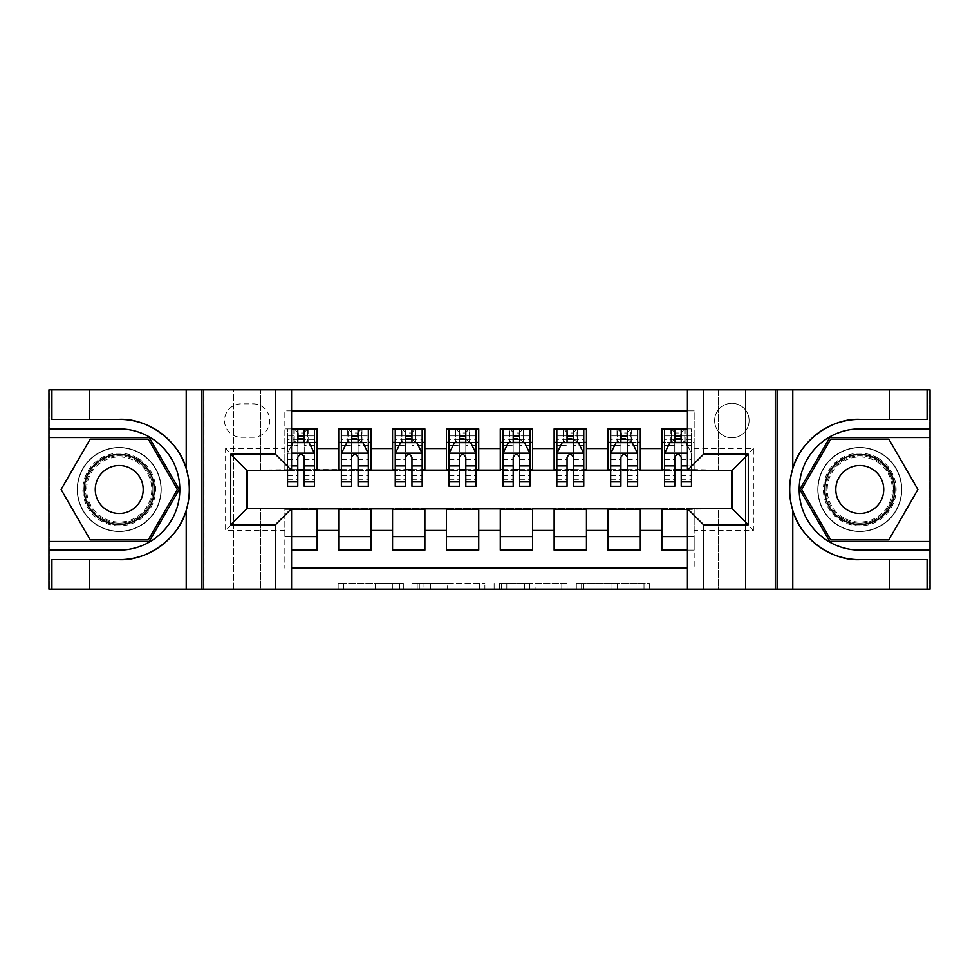 <?xml version="1.0" encoding="UTF-8"?>
<svg xmlns="http://www.w3.org/2000/svg" width="979" height="979" viewBox="0 0 979 979"><rect width="100%" height="100%" fill="white"/><g stroke="black" fill="none" stroke-linecap="round" stroke-linejoin="round"><path stroke-width="0.73" stroke-dasharray="4.89 3.67" d="M403.336 589.138L343.458 589.138L403.336 589.138L403.336 583.753L375.446 583.753L375.446 589.138L375.446 583.753L403.336 583.753L403.336 589.138L403.336 583.753L375.446 583.753L375.446 589.138L375.446 583.753L403.336 583.753L343.458 583.753L403.336 583.753M859.77 447.489A42.011 42.011 0 0 0 817.759 489.5A42.011 42.011 0 0 0 859.77 531.511A42.011 42.011 0 0 1 817.759 489.5A42.011 42.011 0 0 1 859.77 447.489A42.011 42.011 0 0 1 901.769 489.5A42.011 42.011 0 0 1 859.77 531.511A42.011 42.011 0 0 0 901.769 489.5A42.011 42.011 0 0 0 859.77 447.489A42.011 42.011 0 0 1 901.769 489.5A42.011 42.011 0 0 1 859.77 531.511A42.011 42.011 0 0 0 901.769 489.5A42.011 42.011 0 0 0 859.77 447.489A42.011 42.011 0 0 0 817.759 489.5A42.011 42.011 0 0 0 859.77 531.511A42.011 42.011 0 0 1 817.759 489.5A42.011 42.011 0 0 1 859.77 447.489M119.23 447.489A42.011 42.011 0 0 0 77.231 489.5A42.011 42.011 0 0 0 119.23 531.511A42.011 42.011 0 0 1 77.231 489.5A42.011 42.011 0 0 1 119.23 447.489A42.011 42.011 0 0 1 161.241 489.5A42.011 42.011 0 0 1 119.23 531.511A42.011 42.011 0 0 0 161.241 489.5A42.011 42.011 0 0 0 119.23 447.489A42.011 42.011 0 0 0 77.231 489.5A42.011 42.011 0 0 0 119.23 531.511A42.011 42.011 0 0 1 77.231 489.5A42.011 42.011 0 0 1 119.23 447.489A42.011 42.011 0 0 1 161.241 489.5A42.011 42.011 0 0 1 119.23 531.511A42.011 42.011 0 0 0 161.241 489.5A42.011 42.011 0 0 0 119.23 447.489M731.851 403.324A17.23 17.23 0 0 0 714.621 420.566A17.23 17.23 0 0 0 731.851 437.797A17.23 17.23 0 0 0 749.094 420.566A17.23 17.23 0 0 0 731.851 403.324A17.23 17.23 0 0 0 714.621 420.566A17.23 17.23 0 0 0 731.851 437.797A17.23 17.23 0 0 0 749.094 420.566A17.23 17.23 0 0 0 731.851 403.324M643.998 589.138L581.612 589.138L643.998 589.138L643.998 583.753L617.296 583.753L649.285 583.753L649.285 589.138L649.285 583.753L581.612 583.753L649.285 583.753L649.285 589.138L649.285 583.753L643.998 583.753L643.998 589.138M612.01 589.138L583.729 589.138L612.01 589.138L612.01 583.753L617.296 583.753L612.01 583.753L612.01 589.138L612.01 583.753L583.729 583.753L583.729 589.138L583.729 583.753L612.01 583.753L612.01 589.138M576.325 589.138L581.612 589.138L576.325 589.138L576.325 583.753L581.612 583.753L576.325 583.753L576.325 589.138M338.171 589.138L343.458 589.138L338.171 589.138L338.171 583.753L343.458 583.753L338.171 583.753L338.171 589.138M718.39 589.138L745.325 589.138L745.325 389.862L929.781 389.862L929.781 589.138L745.325 589.138L745.325 389.862L718.39 389.862L718.39 470.654L260.61 470.654L260.61 389.862L718.39 389.862L718.39 470.654L260.61 470.654L260.61 389.862L233.675 389.862L233.675 589.138L49.219 589.138L291.571 589.138L291.571 508.615L246.879 508.615L246.879 470.385L291.571 470.385L291.571 389.862L49.219 389.862L49.219 589.138L49.219 389.862L233.675 389.862L233.675 589.138L260.61 589.138L260.61 508.346L718.39 508.346L718.39 589.138L260.61 589.138L260.61 508.346L718.39 508.346L718.39 589.138M774.94 589.138L929.781 589.138L929.781 389.862L774.94 389.862L774.94 589.138L687.429 589.138L687.429 508.615L732.121 508.615L732.121 470.385L687.429 470.385L687.429 389.862L774.94 389.862L774.94 589.138M484.874 589.138L479.588 589.138L484.874 589.138L484.874 583.753L484.874 589.138M417.213 589.138L479.588 589.138L411.926 589.138L417.213 589.138L417.213 583.753L484.874 583.753L411.926 583.753L411.926 589.138L411.926 583.753L417.213 583.753L417.213 589.138M499.412 589.138L567.074 589.138L494.126 589.138L499.412 589.138L499.412 583.753L567.074 583.753L567.074 589.138L567.074 583.753L535.097 583.753L535.097 589.138M687.429 410.874L694.16 410.874L694.16 442.373L661.841 442.373L661.841 428.912L687.429 428.912M607.983 428.912L640.303 428.912L640.303 442.373L607.983 442.373L607.983 428.912M554.126 428.912L586.445 428.912L586.445 442.373L554.126 442.373L554.126 428.912M500.269 428.912L532.588 428.912L532.588 442.373L500.269 442.373L500.269 428.912M446.412 428.912L478.731 428.912L478.731 442.373L446.412 442.373L446.412 428.912M392.555 428.912L424.874 428.912L424.874 442.373L392.555 442.373L392.555 428.912M338.697 428.912L371.017 428.912L371.017 442.373L338.697 442.373L338.697 428.912M247.149 508.615L284.84 508.884L284.84 568.126L284.84 536.627L317.159 536.627L317.159 550.088L291.571 550.088M371.017 550.088L338.697 550.088L338.697 536.627L371.017 536.627L371.017 550.088M424.874 550.088L392.555 550.088L392.555 536.627L424.874 536.627L424.874 550.088M478.731 550.088L446.412 550.088L446.412 536.627L478.731 536.627L478.731 550.088M532.588 550.088L500.269 550.088L500.269 536.627L532.588 536.627L532.588 550.088M586.445 550.088L554.126 550.088L554.126 536.627L586.445 536.627L586.445 550.088M640.303 550.088L607.983 550.088L607.983 536.627L640.303 536.627L640.303 550.088M731.851 470.385L694.16 469.577L640.303 470.116L640.303 442.373M640.303 469.577L586.445 470.116L586.445 442.373M586.445 469.577L532.588 470.116L532.588 442.373M532.588 469.577L478.731 470.116L478.731 442.373M478.731 469.577L424.874 470.116L424.874 442.373M424.874 469.577L371.017 470.116L371.017 442.373M661.841 536.627L694.16 536.627L694.16 550.088L661.841 550.088L661.841 508.884L247.149 508.884L225.598 530.434L225.598 448.566L284.84 448.566L284.84 470.116L247.149 470.385M291.571 410.874L284.84 410.874L284.84 428.912L317.159 428.912L317.159 442.373L297.775 442.373M291.571 428.912L284.84 428.912L284.84 469.577L317.159 469.577L317.159 442.373M241.213 437.258L253.071 437.258A16.692 16.692 0 0 0 269.763 420.566A16.692 16.692 0 0 0 253.071 403.862L241.213 403.862A16.692 16.692 0 0 0 224.521 420.566A16.692 16.692 0 0 0 241.213 437.258L253.071 437.258A16.692 16.692 0 0 0 269.763 420.566A16.692 16.692 0 0 0 253.071 403.862L241.213 403.862A16.692 16.692 0 0 0 224.521 420.566A16.692 16.692 0 0 0 241.213 437.258M204.06 589.138L204.06 389.862L204.06 589.138M661.841 509.423L731.851 508.884L731.851 470.116L694.16 470.116L694.16 410.874L284.84 410.874L284.84 448.566M694.16 448.566L753.402 448.566L753.402 530.434L694.16 530.434L694.16 568.126L694.16 550.088L687.429 550.088M687.429 568.126L291.571 568.126M284.84 530.434L225.598 530.434M371.017 469.577L317.159 469.577M297.775 469.577L247.149 470.116L247.149 508.884M694.16 530.434L694.16 508.884L731.851 508.615M304.236 442.373L314.467 442.373L314.467 428.912L297.775 428.912L297.775 435.912L287.532 435.912L287.532 442.373L287.532 428.912L297.775 428.912M304.236 469.577L314.467 469.577M291.571 536.627L284.84 536.627L284.84 509.423L291.571 509.423M317.159 536.627L317.159 509.423M341.39 469.577L351.62 469.577M358.094 469.577L368.324 469.577M358.094 442.373L351.62 442.373M338.697 469.577L338.697 442.373M371.017 536.627L371.017 509.423M338.697 536.627L338.697 509.423M424.874 536.627L424.874 509.423M392.555 536.627L392.555 509.423M392.555 469.577L392.555 442.373M411.951 442.373L405.477 442.373M395.247 469.577L405.477 469.577M411.951 469.577L422.182 469.577M478.731 536.627L478.731 509.423M446.412 536.627L446.412 509.423M446.412 469.577L446.412 442.373M465.808 442.373L459.335 442.373M449.104 469.577L459.335 469.577M465.808 469.577L476.039 469.577M532.588 536.627L532.588 509.423M500.269 536.627L500.269 509.423M500.269 469.577L500.269 442.373M519.665 442.373L513.192 442.373M502.961 469.577L513.192 469.577M519.665 469.577L529.896 469.577M586.445 536.627L586.445 509.423M554.126 536.627L554.126 509.423M554.126 469.577L554.126 442.373M573.523 442.373L567.049 442.373M556.818 469.577L567.049 469.577M573.523 469.577L583.753 469.577M640.303 536.627L640.303 509.423M607.983 536.627L607.983 509.423M607.983 469.577L607.983 442.373M627.38 442.373L620.906 442.373M610.676 469.577L620.906 469.577M627.38 469.577L637.61 469.577M687.429 509.423L694.16 509.423L694.16 536.627L687.429 536.627M661.841 469.577L661.841 442.373M681.225 469.577L694.16 469.577L694.16 442.373L681.225 442.373M691.468 486.269L691.468 435.912L691.468 442.373L674.764 442.373M664.533 469.577L674.764 469.577M247.149 470.116L225.598 448.566M753.402 448.566L731.851 470.116M753.402 530.434L731.851 508.884M423.026 589.138L430.687 589.138L423.026 589.138L423.026 583.753L419.318 583.753L419.318 589.138L419.318 583.753L430.687 583.753L423.026 583.753L423.026 589.138M430.687 589.138L447.611 589.138L430.687 589.138L430.687 583.753L447.611 583.753L447.611 589.138L447.611 583.753L430.687 583.753L430.687 589.138M499.412 583.753L529.81 583.753L529.81 589.138L529.81 583.753L524.524 583.753L529.81 583.753L529.81 589.138L529.81 583.753L535.097 583.753M501.529 583.753L501.529 589.138L501.529 583.753M494.126 583.753L494.126 589.138L494.126 583.753M291.571 445.335L287.532 453.412L287.532 470.385M291.571 453.142L287.532 453.412L287.532 479.269L287.532 428.912L294.263 428.912L294.263 442.373L314.467 442.373L287.532 442.373L294.263 442.373L294.263 428.912L314.467 428.912M287.532 486.269L287.532 435.912L314.467 435.912L314.467 442.373M314.467 453.412L314.467 479.269L314.467 453.412L309.083 442.643L292.917 442.643L287.667 453.142L314.332 453.142M314.467 486.269L314.467 435.912L304.236 435.912L304.236 428.912L304.236 486.269M297.775 435.912L297.775 445.714L287.532 445.714M287.532 445.604L297.775 445.604L297.775 442.643M304.236 442.643L304.236 445.604L310.563 445.604M297.775 486.269L297.775 445.714M297.775 445.604L297.775 457.45C299.917 453.375 302.07 453.375 304.236 457.45L304.236 445.604M298.314 438.335L298.314 432.951L303.698 432.951L303.698 438.335L298.314 438.335L294.263 442.373M303.698 432.951L307.736 428.912L307.736 442.373L307.736 428.912L307.736 442.373L303.698 438.335M298.314 432.951L294.263 428.912M137.415 458.013A36.358 36.358 0 0 0 87.755 471.327A36.358 36.358 0 0 0 101.057 520.987A36.358 36.358 0 0 0 150.717 507.673A36.358 36.358 0 0 0 137.415 458.013M102.403 518.65A33.665 33.665 0 0 1 90.08 472.673A33.665 33.665 0 0 1 136.069 460.35A33.665 33.665 0 0 0 90.08 472.673A33.665 33.665 0 0 0 102.403 518.65A33.665 33.665 0 0 0 148.38 506.327A33.665 33.665 0 0 0 136.069 460.35A33.665 33.665 0 0 1 148.38 506.327A33.665 33.665 0 0 1 102.403 518.65A33.665 33.665 0 0 0 148.38 506.327A33.665 33.665 0 0 0 136.069 460.35M107.249 510.255A23.961 23.961 0 0 1 98.475 477.519A23.961 23.961 0 0 1 131.21 468.745A23.961 23.961 0 0 1 139.985 501.481A23.961 23.961 0 0 1 107.249 510.255M140.107 453.35A41.742 41.742 0 0 1 155.38 510.365A41.742 41.742 0 0 1 98.365 525.65A41.742 41.742 0 0 1 83.08 468.635A41.742 41.742 0 0 1 140.107 453.35A41.742 41.742 0 0 1 155.38 510.365A41.742 41.742 0 0 1 98.365 525.65A41.742 41.742 0 0 1 83.08 468.635A41.742 41.742 0 0 1 140.107 453.35M148.306 539.857L90.166 539.857L61.09 489.5L90.166 439.143L148.306 439.143L177.383 489.5L148.306 539.857M877.943 458.013A36.358 36.358 0 0 0 828.283 471.327A36.358 36.358 0 0 0 841.585 520.987A36.358 36.358 0 0 0 891.245 507.673A36.358 36.358 0 0 0 877.943 458.013M842.931 518.65A33.665 33.665 0 0 1 830.62 472.673A33.665 33.665 0 0 1 876.597 460.35A33.665 33.665 0 0 0 830.62 472.673A33.665 33.665 0 0 0 842.931 518.65A33.665 33.665 0 0 0 888.92 506.327A33.665 33.665 0 0 0 876.597 460.35A33.665 33.665 0 0 1 888.92 506.327A33.665 33.665 0 0 1 842.931 518.65A33.665 33.665 0 0 0 888.92 506.327A33.665 33.665 0 0 0 876.597 460.35M847.79 510.255A23.961 23.961 0 0 1 839.015 477.519A23.961 23.961 0 0 1 871.751 468.745A23.961 23.961 0 0 1 880.525 501.481A23.961 23.961 0 0 1 847.79 510.255M880.635 453.35A41.742 41.742 0 0 1 895.92 510.365A41.742 41.742 0 0 1 838.893 525.65A41.742 41.742 0 0 1 823.62 468.635A41.742 41.742 0 0 1 880.635 453.35A41.742 41.742 0 0 1 895.92 510.365A41.742 41.742 0 0 1 838.893 525.65A41.742 41.742 0 0 1 823.62 468.635A41.742 41.742 0 0 1 880.635 453.35M888.834 539.857L830.694 539.857L801.617 489.5L830.694 439.143L888.834 439.143L917.91 489.5L888.834 539.857M89.615 419.355L89.615 389.862M89.615 559.645L89.615 589.138M291.571 589.138L203.253 589.138L203.253 389.862L203.253 589.138L48.95 589.138L48.95 389.862L291.571 389.862M51.911 559.645L119.23 559.645M119.23 419.355L51.911 419.355M48.95 428.912L119.23 428.912A60.588 60.588 0 0 1 179.818 489.5A60.588 60.588 0 0 1 119.23 550.088L48.95 550.088M48.95 541.473L149.236 541.473L179.243 489.5L149.236 437.527L48.95 437.527M889.385 559.645L889.385 589.138M889.385 419.355L889.385 389.862M687.429 389.862L775.747 389.862L775.747 589.138L775.747 389.862L930.05 389.862L930.05 589.138L687.429 589.138M927.089 419.355L859.77 419.355M859.77 559.645L927.089 559.645M930.05 550.088L859.77 550.088A60.588 60.588 0 0 1 799.182 489.5A60.588 60.588 0 0 1 859.77 428.912L930.05 428.912M930.05 437.527L829.764 437.527L799.757 489.5L829.764 541.473L930.05 541.473M351.62 428.912L341.39 428.912L341.39 442.373L341.39 435.912L351.62 435.912L351.62 428.912L368.324 428.912L368.324 442.373L368.324 439.338L358.094 439.338M341.39 453.412L341.39 479.269L341.39 453.412L346.774 442.643L362.94 442.643L368.324 453.412L368.324 479.269L368.324 453.412M341.39 486.269L341.39 435.912L368.324 435.912L368.324 439.338M368.324 486.269L368.324 435.912L358.094 435.912L358.094 428.912M341.39 442.373L361.594 442.373L361.594 428.912L368.324 428.912M361.973 428.912L361.973 442.373L361.594 428.912L348.12 428.912L348.12 442.373L347.741 428.912L347.741 442.373M341.39 428.912L347.741 428.912M351.62 435.912L351.62 445.714L341.39 445.714M368.324 445.714L358.094 445.714L358.094 435.912M345.293 445.604L351.62 445.604L351.62 442.643M358.094 442.643L358.094 445.604L364.421 445.604M351.62 486.269L351.62 445.714M358.094 445.714L358.094 486.269M351.62 445.604L351.62 457.45C353.774 453.375 355.928 453.375 358.094 457.45L358.094 445.604M361.973 442.373L368.324 442.373M352.171 438.335L352.171 432.951L357.555 432.951L357.555 438.335L352.171 438.335L348.12 442.373M361.594 442.373L357.555 438.335M352.171 432.951L348.12 428.912M361.594 428.912L357.555 432.951M405.477 428.912L395.247 428.912L395.247 442.373L395.247 435.912L405.477 435.912L405.477 428.912L422.182 428.912L422.182 442.373L422.182 439.338L411.951 439.338M395.247 453.412L395.247 479.269L395.247 453.412L400.631 442.643L416.797 442.643L422.182 453.412L422.182 479.269L422.182 453.412M395.247 486.269L395.247 435.912L422.182 435.912L422.182 439.338M422.182 486.269L422.182 435.912L411.951 435.912L411.951 428.912M395.247 442.373L415.451 442.373L415.451 428.912L422.182 428.912M415.83 428.912L415.83 442.373L415.451 428.912L401.977 428.912L401.977 442.373L401.598 428.912L401.598 442.373M395.247 428.912L401.598 428.912M405.477 435.912L405.477 445.714L395.247 445.714M422.182 445.714L411.951 445.714L411.951 435.912M399.151 445.604L405.477 445.604L405.477 442.643M411.951 442.643L411.951 445.604L418.278 445.604M405.477 486.269L405.477 445.714M411.951 445.714L411.951 486.269M405.477 445.604L405.477 457.45C407.631 453.375 409.785 453.375 411.951 457.45L411.951 445.604M415.83 442.373L422.182 442.373M406.016 438.335L406.016 432.951L411.413 432.951L411.413 438.335L406.016 438.335L401.977 442.373M415.451 442.373L411.413 438.335M406.016 432.951L401.977 428.912M415.451 428.912L411.413 432.951M459.335 428.912L449.104 428.912L449.104 442.373L449.104 435.912L459.335 435.912L459.335 428.912L476.039 428.912L476.039 442.373L476.039 439.338L465.808 439.338M449.104 453.412L449.104 479.269L449.104 453.412L454.489 442.643L470.654 442.643L476.039 453.412L476.039 479.269L476.039 453.412M449.104 486.269L449.104 435.912L476.039 435.912L476.039 439.338M476.039 486.269L476.039 435.912L465.808 435.912L465.808 428.912M449.104 442.373L469.308 442.373L469.308 428.912L476.039 428.912M469.687 428.912L469.687 442.373L469.308 428.912L455.835 428.912L455.835 442.373L455.455 428.912L455.455 442.373M449.104 428.912L455.455 428.912M459.335 435.912L459.335 445.714L449.104 445.714M476.039 445.714L465.808 445.714L465.808 435.912M453.008 445.604L459.335 445.604L459.335 442.643M465.808 442.643L465.808 445.604L472.135 445.604M459.335 486.269L459.335 445.714M465.808 445.714L465.808 486.269M459.335 445.604L459.335 457.45C461.488 453.375 463.642 453.375 465.808 457.45L465.808 445.604M469.687 442.373L476.039 442.373M459.873 438.335L459.873 432.951L465.27 432.951L465.27 438.335L459.873 438.335L455.835 442.373M469.308 442.373L465.27 438.335M459.873 432.951L455.835 428.912M469.308 428.912L465.27 432.951M513.192 428.912L502.961 428.912L502.961 442.373L502.961 435.912L513.192 435.912L513.192 428.912L529.896 428.912L529.896 442.373L529.896 439.338L519.665 439.338M502.961 453.412L502.961 479.269L502.961 453.412L508.346 442.643L524.511 442.643L529.896 453.412L529.896 479.269L529.896 453.412M502.961 486.269L502.961 435.912L529.896 435.912L529.896 439.338M529.896 486.269L529.896 435.912L519.665 435.912L519.665 428.912M502.961 442.373L523.165 442.373L523.165 428.912L529.896 428.912M523.545 428.912L523.545 442.373L523.165 428.912L509.692 428.912L509.692 442.373L509.313 428.912L509.313 442.373M502.961 428.912L509.313 428.912M513.192 435.912L513.192 445.714L502.961 445.714M529.896 445.714L519.665 445.714L519.665 435.912M506.865 445.604L513.192 445.604L513.192 442.643M519.665 442.643L519.665 445.604L525.992 445.604M513.192 486.269L513.192 445.714M519.665 445.714L519.665 486.269M513.192 445.604L513.192 457.45C515.346 453.375 517.499 453.375 519.665 457.45L519.665 445.604M523.545 442.373L529.896 442.373M513.73 438.335L513.73 432.951L519.127 432.951L519.127 438.335L513.73 438.335L509.692 442.373M523.165 442.373L519.127 438.335M513.73 432.951L509.692 428.912M523.165 428.912L519.127 432.951M567.049 428.912L556.818 428.912L556.818 442.373L556.818 435.912L567.049 435.912L567.049 428.912L583.753 428.912L583.753 442.373L583.753 439.338L573.523 439.338M556.818 453.412L556.818 479.269L556.818 453.412L562.203 442.643L578.369 442.643L583.753 453.412L583.753 479.269L583.753 453.412M556.818 486.269L556.818 435.912L583.753 435.912L583.753 439.338M583.753 486.269L583.753 435.912L573.523 435.912L573.523 428.912M556.818 442.373L577.023 442.373L577.023 428.912L583.753 428.912M577.402 428.912L577.402 442.373L577.023 428.912L563.549 428.912L563.549 442.373L563.17 428.912L563.17 442.373M556.818 428.912L563.17 428.912M567.049 435.912L567.049 445.714L556.818 445.714M583.753 445.714L573.523 445.714L573.523 435.912M560.722 445.604L567.049 445.604L567.049 442.643M573.523 442.643L573.523 445.604L579.849 445.604M567.049 486.269L567.049 445.714M573.523 445.714L573.523 486.269M567.049 445.604L567.049 457.45C569.203 453.375 571.357 453.375 573.523 457.45L573.523 445.604M577.402 442.373L583.753 442.373M567.587 438.335L567.587 432.951L572.984 432.951L572.984 438.335L567.587 438.335L563.549 442.373M577.023 442.373L572.984 438.335M567.587 432.951L563.549 428.912M577.023 428.912L572.984 432.951M620.906 428.912L610.676 428.912L610.676 442.373L610.676 435.912L620.906 435.912L620.906 428.912L637.61 428.912L637.61 442.373L637.61 439.338L627.38 439.338M610.676 453.412L610.676 479.269L610.676 453.412L616.06 442.643L632.226 442.643L637.61 453.412L637.61 479.269L637.61 453.412M610.676 486.269L610.676 435.912L637.61 435.912L637.61 439.338M637.61 486.269L637.61 435.912L627.38 435.912L627.38 428.912M610.676 442.373L630.88 442.373L630.88 428.912L637.61 428.912M631.259 428.912L631.259 442.373L630.88 428.912L617.406 428.912L617.406 442.373L617.027 428.912L617.027 442.373M610.676 428.912L617.027 428.912M620.906 435.912L620.906 445.714L610.676 445.714M637.61 445.714L627.38 445.714L627.38 435.912M614.579 445.604L620.906 445.604L620.906 442.643M627.38 442.643L627.38 445.604L633.707 445.604M620.906 486.269L620.906 445.714M627.38 445.714L627.38 486.269M620.906 445.604L620.906 457.45C623.06 453.375 625.214 453.375 627.38 457.45L627.38 445.604M631.259 442.373L637.61 442.373M621.445 438.335L621.445 432.951L626.829 432.951L626.829 438.335L621.445 438.335L617.406 442.373M630.88 442.373L626.829 438.335M621.445 432.951L617.406 428.912M630.88 428.912L626.829 432.951M674.764 428.912L664.533 428.912L664.533 442.373L664.533 435.912L674.764 435.912L674.764 428.912L691.468 428.912L691.468 442.373L684.737 442.373L684.737 428.912L691.468 428.912L691.468 470.385M664.533 453.412L664.533 479.269L664.533 453.412L669.917 442.643L686.083 442.643L691.333 453.142L687.429 445.335M664.533 486.269L664.533 435.912L691.468 435.912L681.225 435.912L681.225 428.912M684.737 442.373L684.737 428.912L671.264 428.912L671.264 442.373L684.737 442.373L680.686 438.335L675.302 438.335L675.302 432.951L680.686 432.951L680.686 438.335M664.533 428.912L671.264 428.912L671.264 442.373L664.533 442.373M674.764 435.912L674.764 445.714L664.533 445.714M691.468 445.714L681.225 445.714L681.225 435.912M668.437 445.604L674.764 445.604L674.764 442.643M681.225 442.643L681.225 445.604L691.468 445.604M674.764 486.269L674.764 445.714M681.225 445.714L681.225 486.269M674.764 445.604L674.764 457.45C676.917 453.375 679.071 453.375 681.225 457.45L681.225 445.604M675.302 438.335L671.264 442.373M675.302 432.951L671.264 428.912M684.737 428.912L680.686 432.951M399.628 583.753L399.628 589.138L399.628 583.753M392.359 583.753L392.359 589.138L392.359 583.753M343.458 583.753L343.458 589.138L343.458 583.753M479.588 583.753L479.588 589.138L479.588 583.753M561.787 583.753L561.787 589.138L561.787 583.753M524.524 583.753L524.524 589.138L524.524 583.753M506.816 583.753L506.816 589.138L506.816 583.753M617.296 583.753L617.296 589.138L617.296 583.753M581.612 583.753L581.612 589.138L581.612 583.753M314.467 445.714L304.236 445.714M287.532 475.623L297.775 475.623M304.236 475.623L314.467 475.623M291.571 465.894L287.532 465.894M287.532 459.64L297.775 459.64M304.236 459.64L314.467 459.64M314.467 439.338L304.236 439.338M297.775 439.338L287.532 439.338M293.884 428.912L293.884 442.373M308.128 428.912L308.128 442.373M102.954 517.695A32.552 32.552 0 0 1 91.035 473.224A32.552 32.552 0 0 1 135.506 461.305A32.552 32.552 0 0 1 147.425 505.776A32.552 32.552 0 0 1 102.954 517.695M843.494 517.695A32.552 32.552 0 0 1 831.575 473.224A32.552 32.552 0 0 1 876.046 461.305A32.552 32.552 0 0 1 887.965 505.776A32.552 32.552 0 0 1 843.494 517.695M341.524 453.142L368.19 453.142M341.39 475.623L351.62 475.623M358.094 475.623L368.324 475.623M341.39 459.64L351.62 459.64M358.094 459.64L368.324 459.64M351.62 439.338L341.39 439.338M395.381 453.142L422.047 453.142M395.247 475.623L405.477 475.623M411.951 475.623L422.182 475.623M395.247 459.64L405.477 459.64M411.951 459.64L422.182 459.64M405.477 439.338L395.247 439.338M449.239 453.142L475.904 453.142M449.104 475.623L459.335 475.623M465.808 475.623L476.039 475.623M449.104 459.64L459.335 459.64M465.808 459.64L476.039 459.64M459.335 439.338L449.104 439.338M503.096 453.142L529.761 453.142M502.961 475.623L513.192 475.623M519.665 475.623L529.896 475.623M502.961 459.64L513.192 459.64M519.665 459.64L529.896 459.64M513.192 439.338L502.961 439.338M556.953 453.142L583.619 453.142M556.818 475.623L567.049 475.623M573.523 475.623L583.753 475.623M556.818 459.64L567.049 459.64M573.523 459.64L583.753 459.64M567.049 439.338L556.818 439.338M610.81 453.142L637.476 453.142M610.676 475.623L620.906 475.623M627.38 475.623L637.61 475.623M610.676 459.64L620.906 459.64M627.38 459.64L637.61 459.64M620.906 439.338L610.676 439.338M664.668 453.142L687.429 453.142M664.533 475.623L674.764 475.623M681.225 475.623L691.468 475.623M664.533 459.64L674.764 459.64M691.468 465.894L687.429 465.894M681.225 459.64L691.468 459.64M691.468 439.338L681.225 439.338M674.764 439.338L664.533 439.338M670.872 428.912L670.872 442.373M685.116 428.912L685.116 442.373M287.532 479.269L297.775 479.269M304.236 479.269L314.467 479.269M341.39 479.269L351.62 479.269M358.094 479.269L368.324 479.269M395.247 479.269L405.477 479.269M411.951 479.269L422.182 479.269M449.104 479.269L459.335 479.269M465.808 479.269L476.039 479.269M502.961 479.269L513.192 479.269M519.665 479.269L529.896 479.269M556.818 479.269L567.049 479.269M573.523 479.269L583.753 479.269M610.676 479.269L620.906 479.269M627.38 479.269L637.61 479.269M664.533 479.269L674.764 479.269M681.225 479.269L691.468 479.269"/><path stroke-width="1.47" d="M291.571 589.138L687.429 589.138L687.429 508.615L732.121 508.615L732.121 470.385L687.429 470.385L687.429 389.862L291.571 389.862L291.571 470.385L246.879 470.385L246.879 508.615L291.571 508.615L291.571 589.138L89.615 589.138L89.615 559.645L119.23 559.645C147.548 561.077 179.181 537.801 186.218 510.34C190.33 496.463 190.33 482.574 186.218 468.66C179.181 441.199 147.548 417.923 119.23 419.355L89.615 419.355L89.615 389.862L48.95 389.862L48.95 541.473L149.236 541.473L179.243 489.5L149.236 437.527L48.95 437.527M687.429 428.912L661.841 428.912L661.841 448.566L640.303 448.566L640.303 470.116L661.841 470.116L661.841 448.566M640.303 448.566L640.303 428.912L607.983 428.912L607.983 448.566L586.445 448.566L586.445 470.116L607.983 470.116L607.983 448.566M586.445 448.566L586.445 428.912L554.126 428.912L554.126 448.566L532.588 448.566L532.588 470.116L554.126 470.116L554.126 448.566M532.588 448.566L532.588 428.912L500.269 428.912L500.269 448.566L478.731 448.566L478.731 470.116L500.269 470.116L500.269 448.566M478.731 448.566L478.731 428.912L446.412 428.912L446.412 448.566L424.874 448.566L424.874 470.116L446.412 470.116L446.412 448.566M424.874 448.566L424.874 428.912L392.555 428.912L392.555 448.566L371.017 448.566L371.017 470.116L392.555 470.116L392.555 448.566M371.017 448.566L371.017 428.912L338.697 428.912L338.697 470.116L317.159 470.116L317.159 428.912L291.571 428.912M291.571 550.088L317.159 550.088L317.159 508.884L338.697 508.884L338.697 550.088L371.017 550.088L371.017 508.884L392.555 508.884L392.555 530.434L371.017 530.434M392.555 530.434L392.555 550.088L424.874 550.088L424.874 508.884L446.412 508.884L446.412 530.434L424.874 530.434M446.412 530.434L446.412 550.088L478.731 550.088L478.731 508.884L500.269 508.884L500.269 530.434L478.731 530.434M500.269 530.434L500.269 550.088L532.588 550.088L532.588 508.884L554.126 508.884L554.126 530.434L532.588 530.434M554.126 530.434L554.126 550.088L586.445 550.088L586.445 508.884L607.983 508.884L607.983 530.434L586.445 530.434M607.983 530.434L607.983 550.088L640.303 550.088L640.303 508.884L661.841 508.884L661.841 530.434L640.303 530.434M687.429 410.874L291.571 410.874M291.571 568.126L687.429 568.126M661.841 530.434L661.841 550.088L687.429 550.088M247.149 470.385L247.149 508.615M731.851 508.615L731.851 470.385M297.775 442.373L304.236 442.373M314.467 442.373L317.159 442.373M297.775 469.577L304.236 469.577M314.467 469.577L317.159 469.577M291.571 509.423L317.159 509.423M291.571 536.627L317.159 536.627M338.697 469.577L341.39 469.577M351.62 469.577L358.094 469.577M368.324 469.577L371.017 469.577M338.697 442.373L341.39 442.373M351.62 442.373L358.094 442.373M368.324 442.373L371.017 442.373M338.697 509.423L371.017 509.423M338.697 536.627L371.017 536.627M392.555 509.423L424.874 509.423M392.555 536.627L424.874 536.627M392.555 442.373L395.247 442.373M405.477 442.373L411.951 442.373M422.182 442.373L424.874 442.373M392.555 469.577L395.247 469.577M405.477 469.577L411.951 469.577M422.182 469.577L424.874 469.577M446.412 509.423L478.731 509.423M446.412 536.627L478.731 536.627M446.412 442.373L449.104 442.373M459.335 442.373L465.808 442.373M476.039 442.373L478.731 442.373M446.412 469.577L449.104 469.577M459.335 469.577L465.808 469.577M476.039 469.577L478.731 469.577M500.269 509.423L532.588 509.423M500.269 536.627L532.588 536.627M500.269 442.373L502.961 442.373M513.192 442.373L519.665 442.373M529.896 442.373L532.588 442.373M500.269 469.577L502.961 469.577M513.192 469.577L519.665 469.577M529.896 469.577L532.588 469.577M554.126 509.423L586.445 509.423M554.126 536.627L586.445 536.627M554.126 442.373L556.818 442.373M567.049 442.373L573.523 442.373M583.753 442.373L586.445 442.373M554.126 469.577L556.818 469.577M567.049 469.577L573.523 469.577M583.753 469.577L586.445 469.577M607.983 509.423L640.303 509.423M607.983 536.627L640.303 536.627M607.983 442.373L610.676 442.373M620.906 442.373L627.38 442.373M637.61 442.373L640.303 442.373M607.983 469.577L610.676 469.577M620.906 469.577L627.38 469.577M637.61 469.577L640.303 469.577M661.841 509.423L687.429 509.423M661.841 536.627L687.429 536.627M661.841 442.373L664.533 442.373M674.764 442.373L681.225 442.373M661.841 469.577L664.533 469.577M674.764 469.577L681.225 469.577M304.236 435.912L297.775 435.912M287.532 481.876L287.532 486.269L297.775 486.269L297.775 481.876L287.532 481.876L287.532 470.385M310.563 445.604L314.467 445.604L314.467 486.269L304.236 486.269L304.236 457.45C302.083 453.301 299.929 453.301 297.775 457.45L297.775 481.876M314.467 445.604L314.467 428.912M314.467 453.412L309.083 442.643L292.917 442.643L291.571 445.335M297.775 442.643L297.775 428.912M304.236 428.912L304.236 442.643M136.742 459.188A35.011 35.011 0 0 0 88.918 472A35.011 35.011 0 0 0 101.73 519.812A35.011 35.011 0 0 0 149.554 507A35.011 35.011 0 0 0 136.742 459.188M131.21 468.745A23.961 23.961 0 0 0 98.475 477.519A23.961 23.961 0 0 0 107.249 510.255A23.961 23.961 0 0 0 139.985 501.481A23.961 23.961 0 0 0 131.21 468.745M148.306 539.857L90.166 539.857L61.09 489.5L90.166 439.143L148.306 439.143L177.383 489.5L148.306 539.857M877.27 459.188A35.011 35.011 0 0 0 829.446 472A35.011 35.011 0 0 0 842.258 519.812A35.011 35.011 0 0 0 890.082 507A35.011 35.011 0 0 0 877.27 459.188M871.751 468.745A23.961 23.961 0 0 0 839.015 477.519A23.961 23.961 0 0 0 847.79 510.255A23.961 23.961 0 0 0 880.525 501.481A23.961 23.961 0 0 0 871.751 468.745M888.834 539.857L830.694 539.857L801.617 489.5L830.694 439.143L888.834 439.143L917.91 489.5L888.834 539.857M275.417 589.138L275.417 524.781L230.714 524.781L230.714 454.219L275.417 454.219L275.417 389.862L201.907 389.862L201.907 589.138M186.218 468.66L186.218 389.862L89.615 389.862M89.615 589.138L48.95 589.138L48.95 541.473M48.95 550.088L119.23 550.088A60.588 60.588 0 0 0 179.818 489.5A60.588 60.588 0 0 0 119.23 428.912L48.95 428.912M119.23 559.645A70.145 70.145 0 0 0 189.388 489.5A70.145 70.145 0 0 0 119.23 419.355M186.218 389.862L201.907 389.862M275.417 389.862L291.571 389.862M89.615 559.645L51.911 559.645L51.911 589.138M89.615 419.355L51.911 419.355L51.911 389.862M275.417 524.781L291.571 508.615M230.714 524.781L246.879 508.615M230.714 454.219L246.879 470.385M275.417 454.219L291.571 470.385M687.429 389.862L889.385 389.862L889.385 419.355L859.77 419.355C831.452 417.923 799.819 441.199 792.782 468.66C788.67 482.537 788.67 496.426 792.782 510.34C799.819 537.801 831.452 561.077 859.77 559.645L889.385 559.645L889.385 589.138L930.05 589.138L930.05 437.527L829.764 437.527L799.757 489.5L829.764 541.473L930.05 541.473M703.583 389.862L703.583 454.219L748.286 454.219L748.286 524.781L703.583 524.781L703.583 589.138L777.093 589.138L777.093 389.862M792.782 510.34L792.782 589.138L889.385 589.138M889.385 389.862L930.05 389.862L930.05 437.527M930.05 428.912L859.77 428.912A60.588 60.588 0 0 0 799.182 489.5A60.588 60.588 0 0 0 859.77 550.088L930.05 550.088M859.77 419.355A70.145 70.145 0 0 0 789.612 489.5A70.145 70.145 0 0 0 859.77 559.645M792.782 589.138L777.093 589.138M703.583 589.138L687.429 589.138M889.385 419.355L927.089 419.355L927.089 389.862M889.385 559.645L927.089 559.645L927.089 589.138M703.583 454.219L687.429 470.385M748.286 454.219L732.121 470.385M748.286 524.781L732.121 508.615M703.583 524.781L687.429 508.615M358.094 435.912L351.62 435.912M368.324 481.876L358.094 481.876L358.094 486.269L368.324 486.269L368.324 453.412L362.94 442.643L346.774 442.643L341.39 453.412L341.39 486.269L351.62 486.269L351.62 481.876L341.39 481.876M341.39 453.412L341.39 428.912M368.324 453.412L368.324 428.912M351.62 442.643L351.62 428.912M358.094 428.912L358.094 442.643M358.094 481.876L358.094 457.45C355.94 453.301 353.786 453.301 351.62 457.45L351.62 481.876M411.951 435.912L405.477 435.912M422.182 481.876L411.951 481.876L411.951 486.269L422.182 486.269L422.182 453.412L416.797 442.643L400.631 442.643L395.247 453.412L395.247 486.269L405.477 486.269L405.477 481.876L395.247 481.876M395.247 453.412L395.247 428.912M422.182 453.412L422.182 428.912M405.477 442.643L405.477 428.912M411.951 428.912L411.951 442.643M411.951 481.876L411.951 457.45C409.797 453.301 407.643 453.301 405.477 457.45L405.477 481.876M465.808 435.912L459.335 435.912M476.039 481.876L465.808 481.876L465.808 486.269L476.039 486.269L476.039 453.412L470.654 442.643L454.489 442.643L449.104 453.412L449.104 486.269L459.335 486.269L459.335 481.876L449.104 481.876M449.104 453.412L449.104 428.912M476.039 453.412L476.039 428.912M459.335 442.643L459.335 428.912M465.808 428.912L465.808 442.643M465.808 481.876L465.808 457.45C463.654 453.301 461.501 453.301 459.335 457.45L459.335 481.876M519.665 435.912L513.192 435.912M529.896 481.876L519.665 481.876L519.665 486.269L529.896 486.269L529.896 453.412L524.511 442.643L508.346 442.643L502.961 453.412L502.961 486.269L513.192 486.269L513.192 481.876L502.961 481.876M502.961 453.412L502.961 428.912M529.896 453.412L529.896 428.912M513.192 442.643L513.192 428.912M519.665 428.912L519.665 442.643M519.665 481.876L519.665 457.45C517.512 453.301 515.358 453.301 513.192 457.45L513.192 481.876M573.523 435.912L567.049 435.912M583.753 481.876L573.523 481.876L573.523 486.269L583.753 486.269L583.753 453.412L578.369 442.643L562.203 442.643L556.818 453.412L556.818 486.269L567.049 486.269L567.049 481.876L556.818 481.876M556.818 453.412L556.818 428.912M583.753 453.412L583.753 428.912M567.049 442.643L567.049 428.912M573.523 428.912L573.523 442.643M573.523 481.876L573.523 457.45C571.369 453.301 569.215 453.301 567.049 457.45L567.049 481.876M627.38 435.912L620.906 435.912M637.61 481.876L627.38 481.876L627.38 486.269L637.61 486.269L637.61 453.412L632.226 442.643L616.06 442.643L610.676 453.412L610.676 486.269L620.906 486.269L620.906 481.876L610.676 481.876M610.676 453.412L610.676 428.912M637.61 453.412L637.61 428.912M620.906 442.643L620.906 428.912M627.38 428.912L627.38 442.643M627.38 481.876L627.38 457.45C625.226 453.301 623.072 453.301 620.906 457.45L620.906 481.876M681.225 435.912L674.764 435.912M687.429 445.335L686.083 442.643L669.917 442.643L664.533 453.412L664.533 486.269L674.764 486.269L674.764 481.876L664.533 481.876M664.533 453.412L664.533 428.912M691.468 470.385L691.468 486.269L681.225 486.269L681.225 457.45C679.083 453.301 676.93 453.301 674.764 457.45L674.764 481.876M674.764 442.643L674.764 428.912M681.225 428.912L681.225 442.643M338.697 530.434L317.159 530.434M338.697 448.566L317.159 448.566M314.332 453.142L291.571 453.142M314.467 481.876L304.236 481.876M297.775 465.894L291.571 465.894M314.467 465.894L304.236 465.894M304.236 439.338L297.775 439.338M186.218 589.138L186.218 510.34M792.782 389.862L792.782 468.66M368.19 453.142L341.524 453.142M341.39 445.604L345.293 445.604M364.421 445.604L368.324 445.604M351.62 465.894L341.39 465.894M368.324 465.894L358.094 465.894M358.094 439.338L351.62 439.338M422.047 453.142L395.381 453.142M395.247 445.604L399.151 445.604M418.278 445.604L422.182 445.604M405.477 465.894L395.247 465.894M422.182 465.894L411.951 465.894M411.951 439.338L405.477 439.338M475.904 453.142L449.239 453.142M449.104 445.604L453.008 445.604M472.135 445.604L476.039 445.604M459.335 465.894L449.104 465.894M476.039 465.894L465.808 465.894M465.808 439.338L459.335 439.338M529.761 453.142L503.096 453.142M502.961 445.604L506.865 445.604M525.992 445.604L529.896 445.604M513.192 465.894L502.961 465.894M529.896 465.894L519.665 465.894M519.665 439.338L513.192 439.338M583.619 453.142L556.953 453.142M556.818 445.604L560.722 445.604M579.849 445.604L583.753 445.604M567.049 465.894L556.818 465.894M583.753 465.894L573.523 465.894M573.523 439.338L567.049 439.338M637.476 453.142L610.81 453.142M610.676 445.604L614.579 445.604M633.707 445.604L637.61 445.604M620.906 465.894L610.676 465.894M637.61 465.894L627.38 465.894M627.38 439.338L620.906 439.338M687.429 453.142L664.668 453.142M664.533 445.604L668.437 445.604M691.468 481.876L681.225 481.876M674.764 465.894L664.533 465.894M687.429 465.894L681.225 465.894M681.225 439.338L674.764 439.338"/></g></svg>
